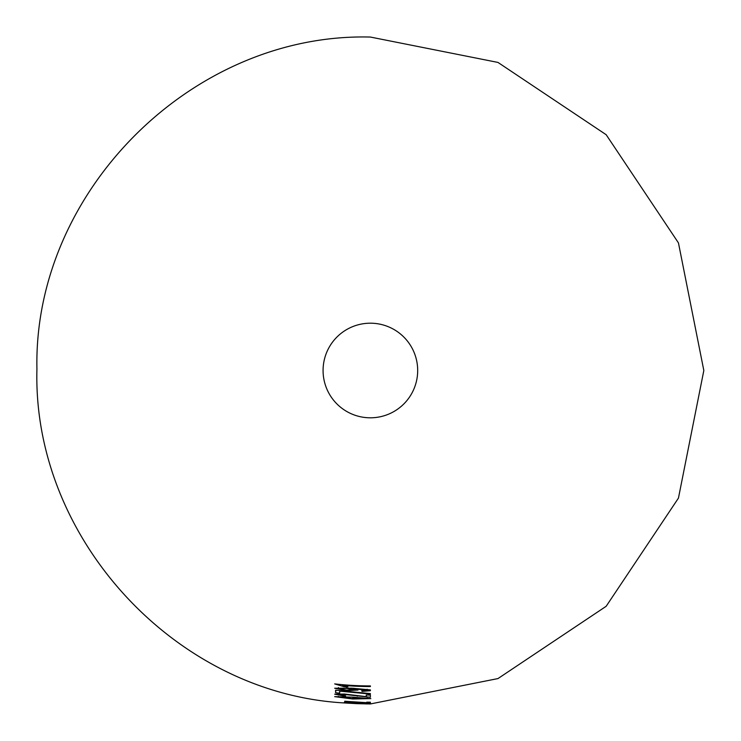 <?xml version="1.0" encoding="UTF-8"?>
<svg xmlns="http://www.w3.org/2000/svg" width="741" height="741" viewBox="0 0 741 741"><rect width="100%" height="100%" fill="white"/><g stroke="black" fill="none" stroke-linecap="round" stroke-linejoin="round"><path stroke-width="1.11" d="M370.38 685.925A315.425 315.425 0 0 1 334.682 683.897L343.805 686.648A317.259 317.259 0 0 0 347.927 686.963L342.435 685.314A316.046 316.046 0 0 0 370.38 686.546L370.38 685.925L370.38 686.546M351.725 688.176L370.38 689.89L370.38 690.714L362.127 691.39L361.664 690.844L367.166 690.242L354.383 688.843A318.741 318.741 0 0 1 353.513 688.797L357.996 690.047L346.501 690.677L334.682 688.232L351.725 688.176M338.943 690.547L370.38 693.595L370.38 694.076L339.693 691.14L339.693 693.15A324.104 324.104 0 0 1 335.59 692.733L335.59 690.204A321.585 321.585 0 0 0 338.943 690.547M366.249 696.66L344.528 694.03L334.673 694.178L345.176 696.225L345.63 695.855L338.322 694.576L344.454 694.474L370.38 697.244L370.38 695.067A324.567 324.567 0 0 1 366.249 695.039L366.249 696.66L366.267 695.039M352.744 697.161L370.833 698.596L352.744 698.995L334.673 696.642L352.744 697.161L338.322 697.031L352.725 698.661L367.166 698.568L352.725 697.54M366.712 703.061A332.589 332.589 0 0 0 370.38 703.089L370.38 702.19A331.69 331.69 0 0 1 366.712 702.172L366.712 703.061L348.381 701.755L348.381 702.338A332.57 332.57 0 0 1 344.722 702.079L344.722 701.227A331.718 331.718 0 0 0 347.825 701.449L366.712 702.672M344.722 702.727A333.218 333.218 0 0 0 370.38 703.718L370.38 703.635A333.135 333.135 0 0 1 356.365 703.339L347.918 702.727L354.772 702.987A332.857 332.857 0 0 0 370.38 703.357L370.38 703.228A332.728 332.728 0 0 1 354.661 702.857L344.259 702.44L348.381 702.922A333.144 333.144 0 0 1 344.722 702.653L344.722 702.653M365.332 703.848A333.385 333.385 0 0 0 370.38 703.885L370.38 703.839A333.339 333.339 0 0 1 365.332 703.802L365.332 703.802M357.273 703.672L370.38 703.95L497.98 678.571L606.166 606.286L678.45 498.1L703.83 370.5L678.45 242.9L606.166 134.714L497.98 62.429L370.38 37.05C192.725 32.484 33.113 191.428 36.93 369.101C32.298 538.503 175.71 693.956 344.945 702.977L357.273 703.672M370.38 417.804A47.304 47.304 0 0 1 323.076 370.5A47.304 47.304 0 0 1 370.38 323.196A47.304 47.304 0 0 1 417.683 370.5A47.304 47.304 0 0 1 370.38 417.804M367.166 703.931L347.918 703.19L367.166 703.931M344.722 702.079L344.787 701.227M366.712 702.876L366.721 702.172M367.175 697.929L367.166 698.568M338.387 696.373L338.322 697.031M338.322 694.576L338.405 693.706M335.59 692.733L335.858 690.232M370.38 694.076L370.38 693.595M367.166 690.242L367.175 689.232M354.383 688.843L354.411 688.324M353.513 688.797L353.54 688.278M346.501 690.677L346.538 690.14M362.127 691.39L362.136 690.844M338.322 688.537L346.76 690.158L354.328 689.76L346.408 688.389L338.322 688.537L338.424 687.574M354.374 688.917L354.328 689.76M346.445 687.861L346.408 688.389M343.889 685.675L343.805 686.648M342.49 684.693L342.435 685.314M357.273 696.179L357.301 695.577"/></g></svg>
